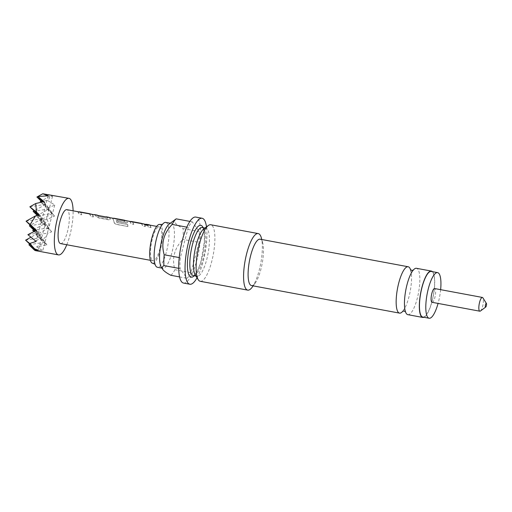 <?xml version="1.0" encoding="UTF-8"?>
<svg xmlns="http://www.w3.org/2000/svg" width="512" height="512" viewBox="0 0 512 512"><rect width="100%" height="100%" fill="white"/><g stroke="black" fill="none" stroke-linecap="round" stroke-linejoin="round"><path stroke-width="0.38" stroke-dasharray="2.56 1.92" d="M148.467 225.101L145.062 224.57M407.834 314.669A23.584 6.496 100.5 0 0 417.926 295.642A23.584 6.496 100.5 0 0 417.952 269.37A23.584 6.496 100.5 0 0 416.467 268.301M165.741 222.413A22.816 6.285 -79.5 0 1 167.174 223.443A22.816 6.285 -79.5 0 1 167.149 248.864A22.816 6.285 -79.5 0 1 157.389 267.27M480.429 311.014A6.995 1.926 100.5 0 0 482.989 304.781A6.995 1.926 100.5 0 0 482.931 297.907M432.083 302.31A6.995 1.926 100.5 0 0 435.078 296.666A6.995 1.926 100.5 0 0 435.091 288.87A6.995 1.926 100.5 0 0 434.65 288.55M60.557 243.59A17.254 4.749 100.5 0 0 67.936 229.67A17.254 4.749 100.5 0 0 67.955 210.445A17.254 4.749 100.5 0 0 66.874 209.664M77.677 211.763L77.798 211.686A17.446 4.806 100.5 0 1 79.091 214.138L81.702 214.797L79.034 214.298A17.254 4.749 100.5 0 0 78.208 212.352A17.254 4.749 100.5 0 0 77.76 211.872L78.477 211.821M81.702 214.797A17.254 4.749 100.5 0 0 80.87 212.851A17.254 4.749 100.5 0 0 80.512 212.448L80.512 212.435M80.557 212.262L89.523 213.933A17.446 4.806 100.5 0 1 90.726 216.307L93.331 216.96L90.669 216.461A17.254 4.749 100.5 0 0 89.837 214.522A17.254 4.749 100.5 0 0 89.478 214.112L80.557 212.262A17.446 4.806 100.5 0 1 81.754 214.637M93.331 216.96A17.254 4.749 100.5 0 0 92.499 215.014A17.254 4.749 100.5 0 0 92.051 214.534L90.157 213.997M108.73 217.453A17.254 4.749 100.5 0 1 109.811 218.24A17.254 4.749 100.5 0 1 110.214 218.938L110.24 219.264L110.214 218.938C110.349 219.622 109.664 219.885 108.16 219.718L98.835 217.984L95.917 216.282A17.254 4.749 100.5 0 0 95.52 215.578A17.254 4.749 100.5 0 0 94.432 214.79A17.254 4.749 100.5 0 0 94.394 214.784L94.432 214.79M124.781 220.442L126.682 220.979A17.254 4.749 100.5 0 1 127.13 221.459A17.254 4.749 100.5 0 1 127.526 222.163L127.552 222.49L127.526 222.163C127.661 222.848 126.976 223.104 125.472 222.944L117.837 221.523A17.254 4.749 100.5 0 0 117.37 220.205L125.082 221.574A17.254 4.749 100.5 0 0 124.755 221.018A17.254 4.749 100.5 0 0 124.397 220.614L115.43 218.944A17.254 4.749 100.5 0 1 115.789 219.347A17.254 4.749 100.5 0 1 116.864 222.445L127.603 224.557A17.254 4.749 100.5 0 1 127.827 226.515L116.64 224.435C115.13 224.006 114.234 223.238 113.952 222.131A17.254 4.749 100.5 0 0 112.832 218.797A17.254 4.749 100.5 0 0 112.384 218.317L113.107 218.266M117.37 220.205L125.133 221.402A17.446 4.806 100.5 0 0 124.442 220.429L115.469 218.752M129.619 221.434L129.741 221.357A17.446 4.806 100.5 0 1 131.034 223.808L133.696 224.307L130.976 223.968A17.254 4.749 100.5 0 0 130.144 222.022A17.254 4.749 100.5 0 0 129.702 221.542L130.419 221.491M133.638 224.461A17.254 4.749 100.5 0 0 132.813 222.515A17.254 4.749 100.5 0 0 132.454 222.112L132.499 221.926A17.446 4.806 100.5 0 1 133.696 224.307M141.242 223.526L141.466 223.597A17.446 4.806 100.5 0 1 142.662 225.971L145.331 226.47L142.611 226.131A17.254 4.749 100.5 0 0 141.779 224.186A17.254 4.749 100.5 0 0 141.421 223.782L132.589 222.106L141.197 223.712M145.274 226.63A17.254 4.749 100.5 0 0 144.442 224.685A17.254 4.749 100.5 0 0 143.994 224.205L142.093 223.667M146.445 224.282A17.446 4.806 100.5 0 1 148.346 227.034L151.014 227.526L148.294 227.187A17.254 4.749 100.5 0 0 147.462 225.242A17.254 4.749 100.5 0 0 146.374 224.461A17.254 4.749 100.5 0 0 146.336 224.454L148.454 224.851M150.957 227.686A17.254 4.749 100.5 0 0 150.125 225.741A17.254 4.749 100.5 0 0 149.037 224.96M151.885 260.006A17.254 4.749 100.5 0 0 152.966 260.794A17.254 4.749 100.5 0 0 160.352 246.874A17.254 4.749 100.5 0 0 160.371 227.648A17.254 4.749 100.5 0 0 159.283 226.867A17.254 4.749 100.5 0 0 151.904 240.781A17.254 4.749 100.5 0 0 151.885 260.006M106.131 216.774A17.446 4.806 100.5 0 1 107.533 218.125L98.56 216.454L107.482 218.298A17.254 4.749 100.5 0 0 107.149 217.741A17.254 4.749 100.5 0 0 106.061 216.96A17.254 4.749 100.5 0 0 106.029 216.954L106.061 216.96M98.509 216.627A17.254 4.749 100.5 0 0 98.182 216.07A17.254 4.749 100.5 0 0 97.094 215.29M116.864 222.445L116.922 222.298A17.446 4.806 100.5 0 0 115.475 218.758L115.43 218.944M34.515 250.157L42.778 250.637L36.653 246.867L46.918 244.902L41.587 240.365C44.595 238.355 46.694 235.93 47.891 233.082L51.648 231.846L48.87 229.357C49.235 226.24 48.64 222.931 47.078 219.43L54.47 216.134L46.656 208.73L54.746 205.011L47.552 200.448C49.242 198.79 49.958 197.408 49.696 196.314L52.538 196.262L46.029 194.08M66.784 244.749A28.762 7.917 100.5 0 0 73.101 210.822M440.634 289.664A23.2 6.387 -79.5 0 1 438.074 303.424M422.778 317.056A23.2 6.387 100.5 0 0 432.704 298.342A23.2 6.387 100.5 0 0 432.73 272.499A23.2 6.387 100.5 0 0 431.27 271.443M410.586 269.805A23.584 6.496 -79.5 0 1 411.29 273.222A23.584 6.496 -79.5 0 1 404.781 308.211A23.584 6.496 -79.5 0 1 402.886 311.149M251.475 285.562A23.584 6.496 100.5 0 0 255.206 283.098A23.584 6.496 100.5 0 0 262.17 263.565A23.584 6.496 100.5 0 0 262.701 242.835A23.584 6.496 100.5 0 0 261.587 240.262A23.584 6.496 100.5 0 0 260.102 239.194M432.416 271.654A23.584 6.496 -79.5 0 1 432.826 272.141A23.584 6.496 -79.5 0 1 433.235 296.333A23.584 6.496 -79.5 0 1 423.923 317.274M152.749 263.245A19.725 5.434 100.5 0 0 161.05 246.893A19.725 5.434 100.5 0 0 160.979 225.331A19.725 5.434 100.5 0 0 159.962 224.499M161.229 267.014A22.816 6.285 100.5 0 0 161.389 267.245A22.816 6.285 100.5 0 0 162.822 268.282A22.816 6.285 100.5 0 0 172.589 249.875A22.816 6.285 100.5 0 0 172.614 224.454A22.816 6.285 100.5 0 0 171.174 223.424A22.816 6.285 100.5 0 0 169.229 224.032M170.874 275.283A29.715 8.179 100.5 0 0 174.899 269.709C171.68 258.509 174.336 248.39 182.861 239.36A29.715 8.179 100.5 0 0 183.136 228.544C179.264 226.522 176.589 224.627 175.123 222.848C174.106 221.158 174.451 219.821 176.173 218.848M200.243 281.293A28.762 7.917 100.5 0 0 212.55 258.093A28.762 7.917 100.5 0 0 212.576 226.054A28.762 7.917 100.5 0 0 210.765 224.749M252.256 287.123A28.762 7.917 100.5 0 0 260.749 263.302A28.762 7.917 100.5 0 0 261.395 238.022M195.251 274.944A24.454 6.733 100.5 0 0 195.418 275.194A24.454 6.733 100.5 0 0 196.96 276.301A24.454 6.733 100.5 0 0 207.424 256.576A24.454 6.733 100.5 0 0 207.45 229.331A24.454 6.733 100.5 0 0 205.914 228.218A24.454 6.733 100.5 0 0 203.827 228.877M183.507 283.053A33.549 9.235 100.5 0 0 197.869 255.987A33.549 9.235 100.5 0 0 197.901 218.605A33.549 9.235 100.5 0 0 195.789 217.082M197.03 277.779A33.549 9.235 100.5 0 0 206.502 226.874M174.899 269.709L191.027 272.71L198.989 242.362L182.861 239.36M191.027 272.71A29.715 8.179 -79.5 0 1 186.995 278.285L180.038 268.589A29.715 8.179 -79.5 0 1 180.307 257.779L188.269 227.424A29.715 8.179 -79.5 0 1 192.301 221.85L199.258 231.546A29.715 8.179 -79.5 0 1 198.989 242.362M180.038 268.589L178.694 268.339M179.578 276.909L186.995 278.285M188.269 227.424L186.822 227.155M179.219 257.574L180.307 257.779M199.258 231.546L183.136 228.544M189.907 221.402L192.301 221.85M48.147 195.821L45.939 204.25L43.296 201.715M27.904 234.682L38.394 233.018L36.179 241.446M42.886 201.805L45.939 204.25L34.086 210.88M25.6 240.173L41.69 237.613L38.394 233.018L30.778 237.274M52.538 196.262L49.235 208.845L42.093 201.99M36.922 197.024L48.845 195.13M28.896 244.762L44.986 242.208L41.69 237.613L38.387 250.195M49.696 196.314L41.158 201.088M40.998 202.24L49.235 208.845L36.442 216L52.538 213.44L40.896 202.266M34.042 231.482L41.69 237.613L29.837 244.237M40.218 201.619L47.552 200.448M54.746 205.011L52.538 213.44L39.744 220.595L47.078 219.43M46.918 244.902L44.986 242.208L42.778 250.637M46.656 208.73L52.538 213.44L48.762 227.827L35.968 234.976L47.891 233.082M41.587 240.365L35.968 234.976L44.986 242.208L36.653 246.867M48.87 229.357L39.744 220.595L48.762 227.827L44.986 242.208L33.894 231.558M51.648 231.846L48.762 227.827L36.442 216L45.466 223.232L33.613 229.856M54.47 216.134L49.235 208.845L41.69 237.613L34.88 231.078M32.672 230.381L48.762 227.827L45.466 223.232L37.216 215.315M29.376 225.786L45.466 223.232L42.163 218.637L30.31 225.261M33.146 211.405L49.235 208.845L45.939 204.25L38.394 233.018L35.872 230.598M35.565 230.752L38.394 233.018L36.461 230.323M37.786 215.123L42.163 218.637L38.317 214.938M26.074 221.19L42.163 218.637L39.277 214.611M29.85 206.81L45.939 204.25L44.006 201.562M151.014 227.526A17.446 4.806 100.5 0 0 149.734 225.088M145.331 226.47A17.446 4.806 100.5 0 0 144.051 224.032M127.827 226.515L116.698 224.314C115.187 223.885 114.291 223.11 114.01 221.99A17.446 4.806 100.5 0 0 112.429 218.131L112.301 218.208M125.472 222.944L125.53 222.784C127.034 222.944 127.718 222.682 127.578 221.99A17.446 4.806 100.5 0 0 126.739 220.806M117.837 221.523L117.894 221.363A17.446 4.806 100.5 0 0 117.421 220.032M125.53 222.784L117.894 221.363M117.062 222.598L127.603 224.557M127.885 226.394A17.446 4.806 100.5 0 0 127.661 224.416M98.56 216.454A17.446 4.806 100.5 0 0 97.792 215.418M109.427 217.581A17.446 4.806 100.5 0 1 110.266 218.771C110.406 219.456 109.722 219.725 108.218 219.558L98.893 217.824L95.968 216.109A17.446 4.806 100.5 0 0 94.502 214.611M93.389 216.8A17.446 4.806 100.5 0 0 92.109 214.362M203.821 228.653A24.454 6.733 100.5 0 0 202.278 227.546L202.733 227.974C203.322 228.512 203.846 230.464 204.307 233.843L204.397 241.702L201.184 260.595C200.384 263.552 198.682 268.634 196.39 272.461L194.598 274.816L193.331 275.629A24.454 6.733 100.5 0 0 203.795 255.898A24.454 6.733 100.5 0 0 203.821 228.653M203.136 227.706A26.374 7.264 -79.5 0 1 203.13 252.576A26.374 7.264 -79.5 0 1 194.189 275.789M405.414 311.616L404.704 308.198M154.995 264.173L154.47 261.792M161.043 226.47L162.394 224.442M411.219 273.21L413.107 270.272M150.381 260.314L152.966 260.794M145.562 224.307L146.374 224.461M156.698 226.381L159.283 226.867M161.92 268.115L162.822 268.282M195.994 276.122L196.96 276.301M262.701 242.835L261.798 239.507M255.206 283.098L253.165 285.875M204.941 228.038L205.914 228.218M170.272 223.251L171.174 223.424M410.374 269.594L411.29 273.222M404.781 308.211L402.618 311.27M130.79 221.363L131.206 221.44M141.216 223.309L141.69 223.392M113.478 218.144L113.888 218.221M123.904 220.083L124.371 220.173M78.848 211.699L79.264 211.776M89.274 213.638L89.747 213.728"/><path stroke-width="0.77" d="M145.062 224.57L146.208 225.018C148.71 225.152 149.062 224.986 147.277 224.512C144.8 224.192 144.448 224.358 146.208 225.018L146.195 225.203C148.691 225.338 149.037 225.171 147.245 224.704M148.467 225.101L147.277 224.512M431.341 271.066L416.467 268.301A23.584 6.496 100.5 0 0 411.219 273.21A23.584 6.496 100.5 0 0 404.704 308.198A23.584 6.496 100.5 0 0 406.349 313.594A23.584 6.496 100.5 0 0 407.834 314.669L422.707 317.434A23.584 6.496 -79.5 0 1 421.222 316.365A23.584 6.496 -79.5 0 1 421.248 290.093A23.584 6.496 -79.5 0 1 431.341 271.066A23.584 6.496 -79.5 0 1 432.416 271.654M161.92 268.115L157.389 267.27A22.816 6.285 -79.5 0 1 155.949 266.234A22.816 6.285 -79.5 0 1 154.47 261.792A22.816 6.285 -79.5 0 1 161.043 226.47A22.816 6.285 -79.5 0 1 165.741 222.413L170.272 223.251M485.446 307.008A1.92 0.525 100.5 0 0 485.728 307.046A1.92 0.525 100.5 0 0 486.432 305.312A1.92 0.525 100.5 0 0 486.4 303.437A1.92 0.525 100.5 0 0 486.387 303.418A1.92 0.525 100.5 0 0 485.504 304.64A1.92 0.525 100.5 0 0 485.446 307.008M482.931 297.907A6.995 1.926 100.5 0 0 482.88 297.83A6.995 1.926 100.5 0 0 482.835 297.76A6.995 1.926 100.5 0 0 482.394 297.44A6.995 1.926 100.5 0 0 479.398 303.085A6.995 1.926 100.5 0 0 479.392 310.88A6.995 1.926 100.5 0 0 479.834 311.2A6.995 1.926 100.5 0 0 480.429 311.014L485.728 307.046M482.394 297.44L434.65 288.55A6.995 1.926 100.5 0 0 431.654 294.195A6.995 1.926 100.5 0 0 431.648 301.997A6.995 1.926 100.5 0 0 432.083 302.31L479.834 311.2M78.477 211.821L66.874 209.664A17.254 4.749 100.5 0 0 59.488 223.584A17.254 4.749 100.5 0 0 59.469 242.81A17.254 4.749 100.5 0 0 60.557 243.59L150.381 260.314M156.698 226.381L149.037 224.96A17.254 4.749 100.5 0 0 148.998 224.954L148.454 224.851M130.419 221.491L142.093 223.667M113.107 218.266L124.781 220.442M113.44 218.33L108.73 217.453A17.254 4.749 100.5 0 0 108.691 217.446L106.061 216.762L108.691 217.446M106.029 216.954L97.094 215.29A17.254 4.749 100.5 0 0 97.062 215.283L94.432 214.598L97.062 215.283M78.816 211.885L90.157 213.997M144.992 224.653L146.195 225.203M73.101 210.822A28.762 7.917 100.5 0 0 70.79 199.661A28.762 7.917 100.5 0 0 68.973 198.355A28.762 7.917 100.5 0 0 56.672 221.555A28.762 7.917 100.5 0 0 56.64 253.594A28.762 7.917 100.5 0 0 58.451 254.899A28.762 7.917 100.5 0 0 66.784 244.749M68.973 198.355L42.752 193.76L48.147 195.821L37.914 196.544L44.006 201.562L35.68 203.552L36.531 212.166L39.277 214.611L35.552 215.891L30.189 224.486L36.461 230.323L27.904 234.682L36.179 241.446L29.709 243.469L34.726 248.934L38.387 250.195L35.584 250.125L35.501 250.63L58.451 254.899M35.584 250.125C35.955 250.797 35.597 250.81 34.515 250.157L28.896 244.762L35.584 250.125M438.074 303.424A23.2 6.387 -79.5 0 1 429.12 318.24A23.2 6.387 -79.5 0 1 427.661 317.184A23.2 6.387 -79.5 0 1 427.686 291.341A23.2 6.387 -79.5 0 1 437.613 272.627A23.2 6.387 -79.5 0 1 439.072 273.677A23.2 6.387 -79.5 0 1 440.634 289.664M437.613 272.627L431.27 271.443A23.2 6.387 100.5 0 0 421.344 290.157A23.2 6.387 100.5 0 0 421.318 316.006A23.2 6.387 100.5 0 0 422.778 317.056L429.12 318.24M402.886 311.149A23.584 6.496 -79.5 0 1 399.533 313.12A23.584 6.496 -79.5 0 1 398.048 312.051A23.584 6.496 -79.5 0 1 398.074 285.773A23.584 6.496 -79.5 0 1 408.16 266.752A23.584 6.496 -79.5 0 1 409.645 267.821A23.584 6.496 -79.5 0 1 410.586 269.805M408.16 266.752L260.102 239.194A23.584 6.496 100.5 0 0 250.016 258.214A23.584 6.496 100.5 0 0 249.984 284.493A23.584 6.496 100.5 0 0 251.475 285.562L399.533 313.12M423.923 317.274A23.584 6.496 -79.5 0 1 422.707 317.434M162.611 224.32L159.962 224.499A19.725 5.434 100.5 0 0 151.392 239.936A19.725 5.434 100.5 0 0 151.277 262.323A19.725 5.434 100.5 0 0 152.749 263.245L155.142 264.339M162.861 269.594L161.229 267.014A22.816 6.285 100.5 0 1 160.826 244.704A22.816 6.285 100.5 0 1 169.229 224.032L176.173 218.848A29.715 8.179 100.5 0 0 172.141 224.422C163.61 233.472 160.954 243.59 164.179 254.778A29.715 8.179 100.5 0 0 163.91 265.587C162.189 266.566 161.843 267.904 162.861 269.594C164.326 271.366 167.002 273.267 170.874 275.283L179.578 276.909M261.798 239.507L261.395 238.022A28.762 7.917 100.5 0 0 260.038 234.886A28.762 7.917 100.5 0 0 258.227 233.581L210.765 224.749A28.762 7.917 100.5 0 0 208.32 225.517A28.762 7.917 100.5 0 0 197.722 251.571A28.762 7.917 100.5 0 0 198.234 279.693A28.762 7.917 100.5 0 0 198.432 279.987A28.762 7.917 100.5 0 0 200.243 281.293L247.699 290.125A28.762 7.917 100.5 0 0 252.256 287.123L253.165 285.875M258.227 233.581A28.762 7.917 100.5 0 0 245.92 256.781A28.762 7.917 100.5 0 0 245.888 288.819A28.762 7.917 100.5 0 0 247.699 290.125M206.502 226.874A33.549 9.235 100.5 0 0 204.243 219.789A33.549 9.235 100.5 0 0 202.131 218.266L195.789 217.082A33.549 9.235 100.5 0 0 181.434 244.147A33.549 9.235 100.5 0 0 181.395 281.53A33.549 9.235 100.5 0 0 183.507 283.053L189.85 284.23A33.549 9.235 100.5 0 0 197.03 277.779M202.131 218.266A33.549 9.235 100.5 0 0 187.776 245.331A33.549 9.235 100.5 0 0 187.738 282.707A33.549 9.235 100.5 0 0 189.85 284.23M208.32 225.517L203.827 228.877A24.454 6.733 100.5 0 0 194.816 251.027A24.454 6.733 100.5 0 0 195.251 274.944L198.234 279.693M178.694 268.339L163.91 265.587M186.822 227.155L172.141 224.422M164.179 254.778L179.219 257.574M176.173 218.848L189.907 221.402M35.68 203.552L29.85 206.81L36.531 212.166M35.552 215.891L26.074 221.19L30.189 224.486M43.296 201.715L37.914 196.544M42.752 193.76L36.922 197.024L42.886 201.805M30.778 237.274L25.6 240.173L29.709 243.469M42.093 201.99L36.922 197.024M34.726 248.934L25.6 240.173M41.158 201.088L40.218 201.619L40.998 202.24M29.837 244.237L28.896 244.762M40.896 202.266L40.218 201.619M33.894 231.558L32.672 230.381L34.042 231.482M33.613 229.856L32.672 230.381M34.88 231.078L29.376 225.786L35.565 230.752M37.216 215.315L33.146 211.405L37.786 215.123M30.31 225.261L29.376 225.786M34.086 210.88L33.146 211.405M35.872 230.598L26.074 221.19M38.317 214.938L29.85 206.81M149.734 225.088A17.446 4.806 100.5 0 0 149.075 224.768A17.446 4.806 100.5 0 0 149.037 224.762L148.998 224.954M146.374 224.269L149.037 224.762M129.619 221.434L140.832 223.43M140.87 223.245L144.038 224.019M114.195 218.47L124.371 220.173L126.682 220.979M112.301 218.208L114.234 218.285M97.792 215.418A17.446 4.806 100.5 0 0 97.133 215.098A17.446 4.806 100.5 0 0 97.094 215.091M109.427 217.581A17.446 4.806 100.5 0 0 108.762 217.267A17.446 4.806 100.5 0 0 108.723 217.261M77.677 211.763L88.89 213.76M88.928 213.574L92.096 214.349M194.189 275.789A26.374 7.264 -79.5 0 1 189.504 275.974A26.374 7.264 -79.5 0 1 190.323 243.347A26.374 7.264 -79.5 0 1 202.477 226.522A26.374 7.264 -79.5 0 1 203.136 227.706M204.941 228.038L202.278 227.546A24.454 6.733 100.5 0 0 191.814 247.27A24.454 6.733 100.5 0 0 191.789 274.515A24.454 6.733 100.5 0 0 193.331 275.629L195.994 276.122M402.618 311.27L404.211 311.066L405.619 311.827M413.376 270.15L411.789 270.355L410.374 269.594M486.4 303.437L482.88 297.83M89.715 213.914L94.394 214.784M124.339 220.358L130.758 221.555M141.651 223.584L145.562 224.307M146.406 224.275L149.075 224.768M131.206 221.44L141.216 223.309M113.888 218.221L123.904 220.083M94.464 214.605L97.133 215.098M106.099 216.768L108.762 217.267M79.264 211.776L89.274 213.638"/></g></svg>
